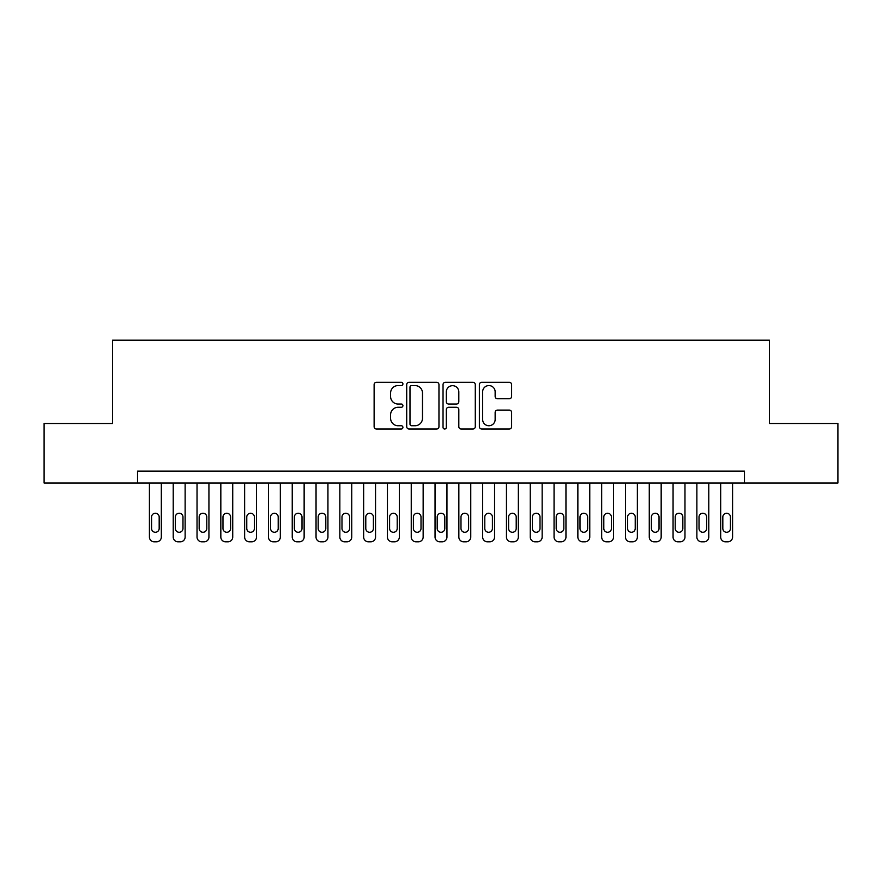 <?xml version="1.0" encoding="UTF-8"?>
<svg xmlns="http://www.w3.org/2000/svg" width="882" height="882" viewBox="0 0 882 882"><rect width="100%" height="100%" fill="white"/><g stroke="black" fill="none" stroke-linecap="round" stroke-linejoin="round"><path stroke-width="1.32" d="M402.92 383.924A1.632 1.632 0 0 0 401.277 382.292L376.46 382.292A2.337 2.337 0 0 0 374.122 384.629L374.122 426.679A2.337 2.337 0 0 0 376.46 429.016L401.277 429.016A1.632 1.632 0 0 0 402.92 427.384A1.632 1.632 0 0 0 401.277 425.741L398.069 425.741A7.475 7.475 0 0 1 390.594 418.266L390.594 414.76A7.475 7.475 0 0 1 398.069 407.286L401.277 407.286A1.632 1.632 0 0 0 402.92 405.654A1.632 1.632 0 0 0 401.277 404.022L398.069 404.022A7.475 7.475 0 0 1 390.594 396.547L390.594 393.041A7.475 7.475 0 0 1 398.069 385.566L401.277 385.566A1.632 1.632 0 0 0 402.92 383.924M509.278 398.763A2.337 2.337 0 0 0 511.615 396.426L511.615 384.629A2.337 2.337 0 0 0 509.278 382.292L481.715 382.292A2.337 2.337 0 0 0 479.378 384.629L479.378 426.679A2.337 2.337 0 0 0 481.715 429.016L509.278 429.016A2.337 2.337 0 0 0 511.615 426.679L511.615 412.434A2.337 2.337 0 0 0 509.278 410.097L497.481 410.097A2.337 2.337 0 0 0 495.144 412.434L495.144 419.501A6.251 6.251 0 0 1 488.893 425.741A6.251 6.251 0 0 1 482.641 419.501L482.641 391.806A6.251 6.251 0 0 1 488.893 385.566A6.251 6.251 0 0 1 495.144 391.806L495.144 396.426A2.337 2.337 0 0 0 497.481 398.763L509.278 398.763M137.526 483.005L44.1 483.005L44.1 423.503L112.532 423.503L112.532 340.198L769.468 340.198L769.468 423.503L837.9 423.503L837.9 483.005L744.474 483.005L744.474 471.109L137.526 471.109L137.526 483.005L744.474 483.005M438.96 384.629A2.337 2.337 0 0 0 436.623 382.292L409.05 382.292A2.337 2.337 0 0 0 406.712 384.629L406.712 426.679A2.337 2.337 0 0 0 409.05 429.016L436.623 429.016A2.337 2.337 0 0 0 438.96 426.679L438.96 384.629M445.377 382.292L472.95 382.292A2.337 2.337 0 0 1 475.288 384.629L475.288 426.679A2.337 2.337 0 0 1 472.95 429.016L461.154 429.016A2.337 2.337 0 0 1 458.816 426.679L458.816 409.623A2.337 2.337 0 0 0 456.479 407.286L448.651 407.286A2.337 2.337 0 0 0 446.314 409.623L446.314 427.384A1.632 1.632 0 0 1 444.682 429.016A1.632 1.632 0 0 1 443.04 427.384L443.04 384.629A2.337 2.337 0 0 1 445.377 382.292M411.618 385.566A1.632 1.632 0 0 0 409.987 387.198L409.987 424.11A1.632 1.632 0 0 0 411.618 425.741L415.003 425.741A7.475 7.475 0 0 0 422.489 418.266L422.489 393.041A7.475 7.475 0 0 0 415.003 385.566L411.618 385.566M458.816 391.928A6.251 6.251 0 0 0 452.565 385.677A6.251 6.251 0 0 0 446.314 391.928L446.314 401.685A2.337 2.337 0 0 0 448.651 404.022L456.479 404.022A2.337 2.337 0 0 0 458.816 401.685L458.816 391.928M161.329 483.005L161.329 537.039A4.763 4.763 90.5 0 1 156.566 541.802L154.185 541.802A4.763 4.763 90.5 0 1 149.422 537.039L149.422 483.005M159.179 528.472L159.179 517.05A3.804 3.804 90.5 0 0 155.375 513.236A3.804 3.804 90.5 0 0 151.572 517.05L151.572 528.472A3.804 3.804 90.5 0 0 155.375 532.276A3.804 3.804 90.5 0 0 159.179 528.472M185.132 483.005L185.132 537.039A4.763 4.763 90.5 0 1 180.369 541.802L177.988 541.802A4.763 4.763 90.5 0 1 173.225 537.039L173.225 483.005M182.982 528.472L182.982 517.05A3.804 3.804 90.5 0 0 179.178 513.236A3.804 3.804 90.5 0 0 175.364 517.05L175.364 528.472A3.804 3.804 90.5 0 0 179.178 532.276A3.804 3.804 90.5 0 0 182.982 528.472M208.935 483.005L208.935 537.039A4.763 4.763 90.5 0 1 204.172 541.802L201.791 541.802A4.763 4.763 90.5 0 1 197.028 537.039L197.028 483.005M206.785 528.472L206.785 517.05A3.804 3.804 90.5 0 0 202.981 513.236A3.804 3.804 90.5 0 0 199.167 517.05L199.167 528.472A3.804 3.804 90.5 0 0 202.981 532.276A3.804 3.804 90.5 0 0 206.785 528.472M232.727 483.005L232.727 537.039A4.763 4.763 90.5 0 1 227.975 541.802L225.594 541.802A4.763 4.763 90.5 0 1 220.831 537.039L220.831 483.005M230.588 528.472L230.588 517.05A3.804 3.804 90.5 0 0 226.784 513.236A3.804 3.804 90.5 0 0 222.97 517.05L222.97 528.472A3.804 3.804 90.5 0 0 226.784 532.276A3.804 3.804 90.5 0 0 230.588 528.472M256.53 483.005L256.53 537.039A4.763 4.763 90.5 0 1 251.778 541.802L249.397 541.802A4.763 4.763 90.5 0 1 244.634 537.039L244.634 483.005M254.391 528.472L254.391 517.05A3.804 3.804 90.5 0 0 250.587 513.236A3.804 3.804 90.5 0 0 246.773 517.05L246.773 528.472A3.804 3.804 90.5 0 0 250.587 532.276A3.804 3.804 90.5 0 0 254.391 528.472M280.333 483.005L280.333 537.039A4.763 4.763 90.5 0 1 275.581 541.802L273.2 541.802A4.763 4.763 90.5 0 1 268.437 537.039L268.437 483.005M278.194 528.472L278.194 517.05A3.804 3.804 90.5 0 0 274.39 513.236A3.804 3.804 90.5 0 0 270.576 517.05L270.576 528.472A3.804 3.804 90.5 0 0 274.39 532.276A3.804 3.804 90.5 0 0 278.194 528.472M304.136 483.005L304.136 537.039A4.763 4.763 90.5 0 1 299.373 541.802L297.002 541.802A4.763 4.763 90.5 0 1 292.24 537.039L292.24 483.005M301.997 528.472L301.997 517.05A3.804 3.804 90.5 0 0 298.182 513.236A3.804 3.804 90.5 0 0 294.379 517.05L294.379 528.472A3.804 3.804 90.5 0 0 298.182 532.276A3.804 3.804 90.5 0 0 301.997 528.472M327.939 483.005L327.939 537.039A4.763 4.763 90.5 0 1 323.176 541.802L320.794 541.802A4.763 4.763 90.5 0 1 316.043 537.039L316.043 483.005M325.8 528.472L325.8 517.05A3.804 3.804 90.5 0 0 321.985 513.236A3.804 3.804 90.5 0 0 318.182 517.05L318.182 528.472A3.804 3.804 90.5 0 0 321.985 532.276A3.804 3.804 90.5 0 0 325.8 528.472M351.742 483.005L351.742 537.039A4.763 4.763 90.5 0 1 346.979 541.802L344.597 541.802A4.763 4.763 90.5 0 1 339.846 537.039L339.846 483.005M349.603 528.472L349.603 517.05A3.804 3.804 90.5 0 0 345.788 513.236A3.804 3.804 90.5 0 0 341.984 517.05L341.984 528.472A3.804 3.804 90.5 0 0 345.788 532.276A3.804 3.804 90.5 0 0 349.603 528.472M375.545 483.005L375.545 537.039A4.763 4.763 90.5 0 1 370.782 541.802L368.4 541.802A4.763 4.763 90.5 0 1 363.649 537.039L363.649 483.005M373.406 528.472L373.406 517.05A3.804 3.804 90.5 0 0 369.591 513.236A3.804 3.804 90.5 0 0 365.787 517.05L365.787 528.472A3.804 3.804 90.5 0 0 369.591 532.276A3.804 3.804 90.5 0 0 373.406 528.472M399.348 483.005L399.348 537.039A4.763 4.763 90.5 0 1 394.585 541.802L392.203 541.802A4.763 4.763 90.5 0 1 387.441 537.039L387.441 483.005M397.209 528.472L397.209 517.05A3.804 3.804 90.5 0 0 393.394 513.236A3.804 3.804 90.5 0 0 389.59 517.05L389.59 528.472A3.804 3.804 90.5 0 0 393.394 532.276A3.804 3.804 90.5 0 0 397.209 528.472M423.151 483.005L423.151 537.039A4.763 4.763 90.5 0 1 418.388 541.802L416.006 541.802A4.763 4.763 90.5 0 1 411.244 537.039L411.244 483.005M421.012 528.472L421.012 517.05A3.804 3.804 90.5 0 0 417.197 513.236A3.804 3.804 90.5 0 0 413.393 517.05L413.393 528.472A3.804 3.804 90.5 0 0 417.197 532.276A3.804 3.804 90.5 0 0 421.012 528.472M446.953 483.005L446.953 537.039A4.763 4.763 90.5 0 1 442.191 541.802L439.809 541.802A4.763 4.763 90.5 0 1 435.047 537.039L435.047 483.005M444.804 528.472L444.804 517.05A3.804 3.804 90.5 0 0 441 513.236A3.804 3.804 90.5 0 0 437.196 517.05L437.196 528.472A3.804 3.804 90.5 0 0 441 532.276A3.804 3.804 90.5 0 0 444.804 528.472M470.756 483.005L470.756 537.039A4.763 4.763 90.5 0 1 465.994 541.802L463.612 541.802A4.763 4.763 90.5 0 1 458.849 537.039L458.849 483.005M468.607 528.472L468.607 517.05A3.804 3.804 90.5 0 0 464.803 513.236A3.804 3.804 90.5 0 0 460.988 517.05L460.988 528.472A3.804 3.804 90.5 0 0 464.803 532.276A3.804 3.804 90.5 0 0 468.607 528.472M494.559 483.005L494.559 537.039A4.763 4.763 90.5 0 1 489.797 541.802L487.415 541.802A4.763 4.763 90.5 0 1 482.652 537.039L482.652 483.005M492.41 528.472L492.41 517.05A3.804 3.804 90.5 0 0 488.606 513.236A3.804 3.804 90.5 0 0 484.791 517.05L484.791 528.472A3.804 3.804 90.5 0 0 488.606 532.276A3.804 3.804 90.5 0 0 492.41 528.472M518.351 483.005L518.351 537.039A4.763 4.763 90.5 0 1 513.6 541.802L511.218 541.802A4.763 4.763 90.5 0 1 506.455 537.039L506.455 483.005M516.213 528.472L516.213 517.05A3.804 3.804 90.5 0 0 512.409 513.236A3.804 3.804 90.5 0 0 508.594 517.05L508.594 528.472A3.804 3.804 90.5 0 0 512.409 532.276A3.804 3.804 90.5 0 0 516.213 528.472M542.154 483.005L542.154 537.039A4.763 4.763 90.5 0 1 537.403 541.802L535.021 541.802A4.763 4.763 90.5 0 1 530.258 537.039L530.258 483.005M540.016 528.472L540.016 517.05A3.804 3.804 90.5 0 0 536.212 513.236A3.804 3.804 90.5 0 0 532.397 517.05L532.397 528.472A3.804 3.804 90.5 0 0 536.212 532.276A3.804 3.804 90.5 0 0 540.016 528.472M565.957 483.005L565.957 537.039A4.763 4.763 90.5 0 1 561.206 541.802L558.824 541.802A4.763 4.763 90.5 0 1 554.061 537.039L554.061 483.005M563.818 528.472L563.818 517.05A3.804 3.804 90.5 0 0 560.015 513.236A3.804 3.804 90.5 0 0 556.2 517.05L556.2 528.472A3.804 3.804 90.5 0 0 560.015 532.276A3.804 3.804 90.5 0 0 563.818 528.472M589.76 483.005L589.76 537.039A4.763 4.763 90.5 0 1 584.998 541.802L582.627 541.802A4.763 4.763 90.5 0 1 577.864 537.039L577.864 483.005M587.621 528.472L587.621 517.05A3.804 3.804 90.5 0 0 583.818 513.236A3.804 3.804 90.5 0 0 580.003 517.05L580.003 528.472A3.804 3.804 90.5 0 0 583.818 532.276A3.804 3.804 90.5 0 0 587.621 528.472M613.563 483.005L613.563 537.039A4.763 4.763 90.5 0 1 608.801 541.802L606.419 541.802A4.763 4.763 90.5 0 1 601.667 537.039L601.667 483.005M611.424 528.472L611.424 517.05A3.804 3.804 90.5 0 0 607.61 513.236A3.804 3.804 90.5 0 0 603.806 517.05L603.806 528.472A3.804 3.804 90.5 0 0 607.61 532.276A3.804 3.804 90.5 0 0 611.424 528.472M637.366 483.005L637.366 537.039A4.763 4.763 90.5 0 1 632.603 541.802L630.222 541.802A4.763 4.763 90.5 0 1 625.47 537.039L625.47 483.005M635.227 528.472L635.227 517.05A3.804 3.804 90.5 0 0 631.413 513.236A3.804 3.804 90.5 0 0 627.609 517.05L627.609 528.472A3.804 3.804 90.5 0 0 631.413 532.276A3.804 3.804 90.5 0 0 635.227 528.472M661.169 483.005L661.169 537.039A4.763 4.763 90.5 0 1 656.406 541.802L654.025 541.802A4.763 4.763 90.5 0 1 649.273 537.039L649.273 483.005M659.03 528.472L659.03 517.05A3.804 3.804 90.5 0 0 655.216 513.236A3.804 3.804 90.5 0 0 651.412 517.05L651.412 528.472A3.804 3.804 90.5 0 0 655.216 532.276A3.804 3.804 90.5 0 0 659.03 528.472M684.972 483.005L684.972 537.039A4.763 4.763 90.5 0 1 680.209 541.802L677.828 541.802A4.763 4.763 90.5 0 1 673.065 537.039L673.065 483.005M682.833 528.472L682.833 517.05A3.804 3.804 90.5 0 0 679.019 513.236A3.804 3.804 90.5 0 0 675.215 517.05L675.215 528.472A3.804 3.804 90.5 0 0 679.019 532.276A3.804 3.804 90.5 0 0 682.833 528.472M708.775 483.005L708.775 537.039A4.763 4.763 90.5 0 1 704.012 541.802L701.631 541.802A4.763 4.763 90.5 0 1 696.868 537.039L696.868 483.005M706.636 528.472L706.636 517.05A3.804 3.804 90.5 0 0 702.822 513.236A3.804 3.804 90.5 0 0 699.018 517.05L699.018 528.472A3.804 3.804 90.5 0 0 702.822 532.276A3.804 3.804 90.5 0 0 706.636 528.472M732.578 483.005L732.578 537.039A4.763 4.763 90.5 0 1 727.815 541.802L725.434 541.802A4.763 4.763 90.5 0 1 720.671 537.039L720.671 483.005M730.428 528.472L730.428 517.05A3.804 3.804 90.5 0 0 726.625 513.236A3.804 3.804 90.5 0 0 722.821 517.05L722.821 528.472A3.804 3.804 90.5 0 0 726.625 532.276A3.804 3.804 90.5 0 0 730.428 528.472"/></g></svg>
